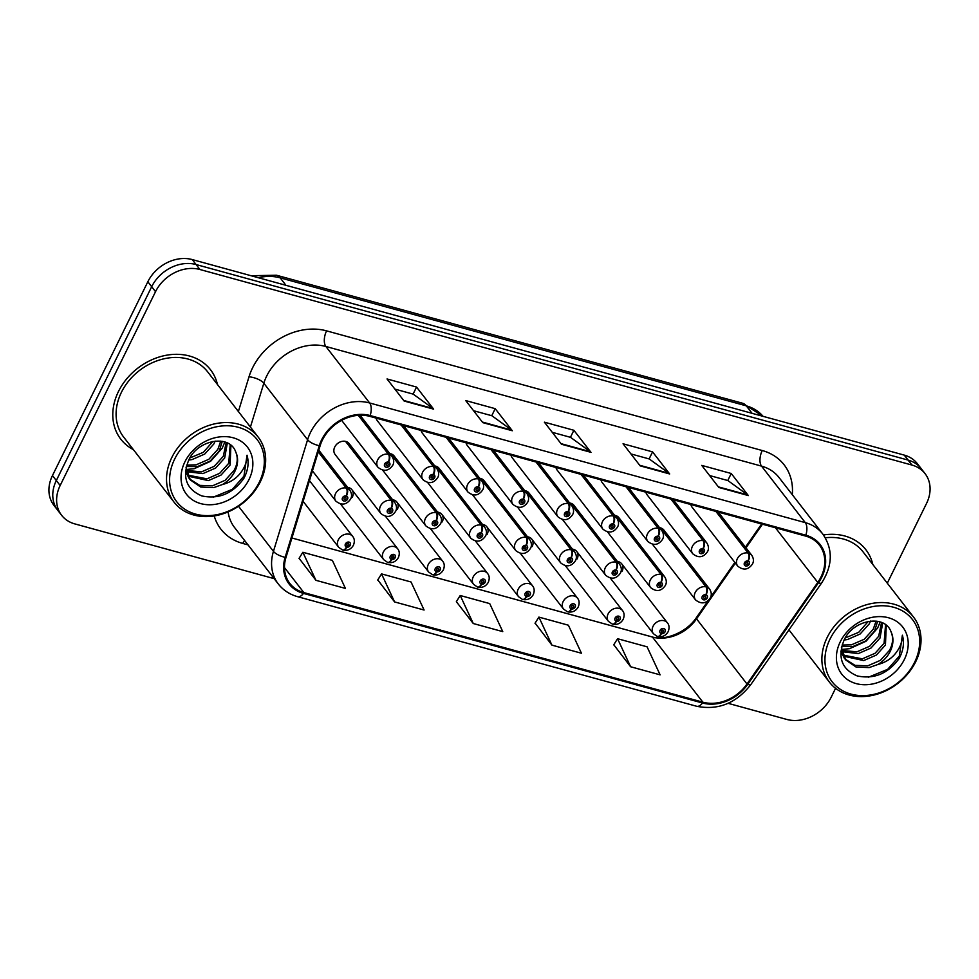<?xml version="1.0" encoding="UTF-8"?>
<svg xmlns="http://www.w3.org/2000/svg" width="979" height="979" viewBox="0 0 979 979"><rect width="100%" height="100%" fill="white"/><g stroke="black" fill="none" stroke-linecap="round" stroke-linejoin="round"><path stroke-width="1.47" d="M391.331 508.334A5.911 3.059 -71.9 0 0 391.894 500.587A8.86 7.147 -37.8 0 1 394.855 502.643L349.136 443.597A8.86 7.147 142.2 0 0 341.744 441.431A8.86 7.147 142.2 0 0 334.745 446.999A8.86 7.147 142.2 0 0 335.112 454.452L380.843 513.498A8.86 7.147 -37.8 0 1 380.476 506.045A8.86 7.147 -37.8 0 1 391.245 500.416A5.911 2.9 102.7 0 1 391.123 508.272A2.949 2.386 142.2 0 0 388.749 513.351A2.949 2.386 142.2 0 0 391.331 508.334L390.523 509.826A1.187 0.955 -37.8 0 1 390.034 511.833A1.187 0.955 -37.8 0 1 389.006 510.561A1.187 0.955 -37.8 0 1 390.437 509.802L391.123 508.272M690.868 504.54A8.86 7.147 142.2 0 0 692.006 507.085L737.725 566.131A8.86 7.147 -37.8 0 1 737.358 558.679A8.86 7.147 -37.8 0 1 748.14 553.049A5.911 2.9 102.7 0 1 748.005 560.918A2.949 2.386 142.2 0 0 745.631 565.984A2.949 2.386 142.2 0 0 748.225 560.979L747.405 562.472A1.187 0.955 -37.8 0 1 746.916 564.479A1.187 0.955 -37.8 0 1 745.888 563.194A1.187 0.955 -37.8 0 1 747.32 562.448L748.005 560.918M645.907 492.192A8.86 7.147 142.2 0 0 647.046 494.738L692.765 553.784A8.86 7.147 -37.8 0 1 692.398 546.331A8.86 7.147 -37.8 0 1 703.179 540.702A5.911 2.9 102.7 0 1 703.044 548.57A2.949 2.386 142.2 0 0 700.67 553.637A2.949 2.386 142.2 0 0 703.252 548.632L702.445 550.125A1.187 0.955 -37.8 0 1 701.955 552.132A1.187 0.955 -37.8 0 1 700.927 550.847A1.187 0.955 -37.8 0 1 702.359 550.1L703.044 548.57M600.947 479.845A8.86 7.147 142.2 0 0 602.073 482.39L647.804 541.436A8.86 7.147 -37.8 0 1 647.437 533.983A8.86 7.147 -37.8 0 1 658.206 528.354A5.911 2.9 102.7 0 1 658.084 536.223A2.949 2.386 142.2 0 0 655.71 541.289A2.949 2.386 142.2 0 0 658.292 536.272L657.484 537.777A1.187 0.955 -37.8 0 1 656.995 539.784A1.187 0.955 -37.8 0 1 655.967 538.499A1.187 0.955 -37.8 0 1 657.399 537.752L658.084 536.223M511.014 455.149A8.86 7.147 142.2 0 0 512.152 457.695L557.883 516.741A8.86 7.147 -37.8 0 1 557.516 509.288A8.86 7.147 -37.8 0 1 568.285 503.659A5.911 2.9 102.7 0 1 568.15 511.527A2.949 2.386 142.2 0 0 565.776 516.594A2.949 2.386 142.2 0 0 568.371 511.576L567.563 513.082A1.187 0.955 -37.8 0 1 567.074 515.089A1.187 0.955 -37.8 0 1 566.033 513.804A1.187 0.955 -37.8 0 1 567.477 513.057L568.15 511.527M555.986 467.497A8.86 7.147 142.2 0 0 557.112 470.042L602.844 529.088A8.86 7.147 -37.8 0 1 602.477 521.636A8.86 7.147 -37.8 0 1 613.246 516.006A5.911 2.9 102.7 0 1 613.123 523.875A2.949 2.386 142.2 0 0 610.749 528.941A2.949 2.386 142.2 0 0 613.331 523.924L612.524 525.429A1.187 0.955 -37.8 0 1 612.034 527.436A1.187 0.955 -37.8 0 1 611.006 526.151A1.187 0.955 -37.8 0 1 612.438 525.405L613.123 523.875M376.132 418.106A8.86 7.147 142.2 0 0 377.27 420.652L422.989 479.698A8.86 7.147 -37.8 0 1 422.622 472.245A8.86 7.147 -37.8 0 1 433.403 466.616A5.911 2.9 102.7 0 1 433.269 474.472A2.949 2.386 142.2 0 0 430.895 479.551A2.949 2.386 142.2 0 0 433.489 474.534L432.669 476.027A1.187 0.955 -37.8 0 1 432.192 478.033A1.187 0.955 -37.8 0 1 431.152 476.761A1.187 0.955 -37.8 0 1 432.583 476.002L432.669 476.027M421.092 430.454A8.86 7.147 142.2 0 0 422.23 432.999L467.95 492.045A8.86 7.147 -37.8 0 1 467.583 484.593A8.86 7.147 -37.8 0 1 478.364 478.964A5.911 2.9 102.7 0 1 478.229 486.82A2.949 2.386 142.2 0 0 475.855 491.899A2.949 2.386 142.2 0 0 478.45 486.881L477.642 488.374A1.187 0.955 -37.8 0 1 477.152 490.393A1.187 0.955 -37.8 0 1 476.112 489.108A1.187 0.955 -37.8 0 1 477.556 488.35L478.229 486.82M466.053 442.802A8.86 7.147 142.2 0 0 467.191 445.347L512.923 504.393A8.86 7.147 -37.8 0 1 512.543 496.94A8.86 7.147 -37.8 0 1 523.324 491.311A5.911 2.9 102.7 0 1 523.19 499.168A2.949 2.386 142.2 0 0 520.816 504.246A2.949 2.386 142.2 0 0 523.41 499.229L522.602 500.722A1.187 0.955 -37.8 0 1 522.113 502.741A1.187 0.955 -37.8 0 1 521.073 501.456A1.187 0.955 -37.8 0 1 522.517 500.71L523.19 499.168M622.081 571.295A8.86 7.147 142.2 0 0 621.714 563.843A8.86 7.147 142.2 0 0 617.431 561.493M577.12 558.948A8.86 7.147 142.2 0 0 576.753 551.495A8.86 7.147 142.2 0 0 572.47 549.146M487.199 534.24A8.86 7.147 142.2 0 0 486.832 526.788A8.86 7.147 142.2 0 0 482.537 524.45M442.239 521.893A8.86 7.147 142.2 0 0 441.872 514.44A8.86 7.147 142.2 0 0 437.576 512.103M397.278 509.545A8.86 7.147 142.2 0 0 396.899 502.092A8.86 7.147 142.2 0 0 392.616 499.755M352.305 497.197A8.86 7.147 142.2 0 0 351.938 489.745A8.86 7.147 142.2 0 0 347.655 487.395M532.16 546.588A8.86 7.147 142.2 0 0 531.793 539.135A8.86 7.147 142.2 0 0 527.497 536.798M660.262 527.816L705.981 586.862A5.911 2.9 102.7 0 1 705.859 594.718A2.949 2.386 142.2 0 0 703.485 599.797A2.949 2.386 142.2 0 0 706.067 594.779A5.911 3.059 -71.9 0 0 706.63 587.033A8.86 7.147 -37.8 0 1 709.591 589.077L663.872 530.043A8.86 7.147 142.2 0 0 659.577 527.693M615.301 515.468L661.021 574.502A5.911 2.9 102.7 0 1 660.886 582.37A2.949 2.386 142.2 0 0 658.512 587.437A2.949 2.386 142.2 0 0 661.106 582.432A5.911 3.059 -71.9 0 0 661.669 574.685A8.86 7.147 -37.8 0 1 664.631 576.729L618.899 517.683A8.86 7.147 142.2 0 0 614.616 515.346M480.408 478.413L526.139 537.459A5.911 2.9 102.7 0 1 526.004 545.327A2.949 2.386 142.2 0 0 523.63 550.394A2.949 2.386 142.2 0 0 526.225 545.376A5.911 3.059 -71.9 0 0 526.775 537.642A8.86 7.147 -37.8 0 1 529.737 539.686L484.018 480.64A8.86 7.147 142.2 0 0 479.734 478.303M435.447 466.065L481.178 525.111A5.911 2.9 102.7 0 1 481.044 532.968A2.949 2.386 142.2 0 0 478.67 538.046A2.949 2.386 142.2 0 0 481.252 533.029A5.911 3.059 -71.9 0 0 481.815 525.295A8.86 7.147 -37.8 0 1 484.776 527.338L439.057 468.292A8.86 7.147 142.2 0 0 434.762 465.955M390.486 453.718L436.206 512.763A5.911 2.9 102.7 0 1 436.083 520.62A2.949 2.386 142.2 0 0 433.709 525.699A2.949 2.386 142.2 0 0 436.291 520.681A5.911 3.059 -71.9 0 0 436.854 512.947A8.86 7.147 -37.8 0 1 439.816 514.991L394.096 455.945A8.86 7.147 142.2 0 0 389.801 453.595M570.341 503.12L616.06 562.154A5.911 2.9 102.7 0 1 615.926 570.023A2.949 2.386 142.2 0 0 613.552 575.089A2.949 2.386 142.2 0 0 616.146 570.084A5.911 3.059 -71.9 0 0 616.709 562.338A8.86 7.147 -37.8 0 1 619.67 564.381L573.939 505.335A8.86 7.147 142.2 0 0 569.656 502.998M525.368 490.76L571.1 549.806A5.911 2.9 102.7 0 1 570.965 557.675A2.949 2.386 142.2 0 0 568.591 562.741A2.949 2.386 142.2 0 0 571.185 557.724A5.911 3.059 -71.9 0 0 571.736 549.99A8.86 7.147 -37.8 0 1 574.71 552.034L528.978 492.988A8.86 7.147 142.2 0 0 524.695 490.65M118.459 391.502A56.721 45.768 142.2 0 0 120.821 439.204A56.721 45.768 142.2 0 0 133.377 449.63A56.721 45.768 142.2 0 1 120.821 439.204A56.721 45.768 142.2 0 1 118.459 391.502A56.721 45.768 142.2 0 1 163.273 355.891A56.721 45.768 142.2 0 1 210.509 369.744A56.721 45.768 142.2 0 0 163.273 355.891A56.721 45.768 142.2 0 0 118.459 391.502M322.409 440.024A37.814 30.52 -37.8 0 1 369.768 416.356L805.436 536.015A37.814 30.52 -37.8 0 1 819.435 545.156A37.814 30.52 -37.8 0 1 817.771 582.432L747.001 684.003A37.814 30.52 -37.8 0 1 702.873 702.188L303.845 592.589A37.814 30.52 -37.8 0 1 289.833 583.447A37.814 30.52 -37.8 0 1 285.99 557.394L320.121 445.763A37.814 30.52 -37.8 0 1 322.409 440.024M321.626 439.804A38.756 31.279 142.2 0 0 319.289 445.69L285.146 557.32A38.756 31.279 142.2 0 0 303.441 593.396L702.481 702.995A38.756 31.279 142.2 0 0 747.711 684.358L818.468 582.786A38.756 31.279 142.2 0 0 805.827 535.207L370.172 415.549A38.756 31.279 142.2 0 0 321.626 439.804M61.628 515.309L53.943 505.372A35.452 28.611 142.2 0 1 52.462 475.561L147.841 281.744A35.452 28.611 142.2 0 1 192.239 259.57L904.241 455.113A35.452 28.611 142.2 0 1 917.372 463.691L921.215 468.66A35.452 28.611 142.2 0 0 908.084 460.081L196.081 264.538A35.452 28.611 142.2 0 0 151.684 286.712L56.317 480.53A35.452 28.611 142.2 0 0 57.785 510.34A35.452 28.611 142.2 0 1 56.317 480.53L151.684 286.712A35.452 28.611 142.2 0 1 196.081 264.538L908.084 460.081A35.452 28.611 142.2 0 1 921.215 468.66L925.057 473.628A35.452 28.611 142.2 0 0 911.938 465.049L199.936 269.506A35.452 28.611 142.2 0 0 155.526 291.681L60.16 485.498A35.452 28.611 142.2 0 0 61.628 515.309A35.452 28.611 142.2 0 0 74.759 523.887L274.169 578.65M709.591 475.537L727.899 480.567L747.675 494.921A9.46 4.773 105.4 0 1 748.335 495.57L731.24 473.493L701.735 465.392L718.831 487.456L748.335 495.57M727.776 480.53L731.24 473.493M630.917 453.926L649.224 458.955L669.012 473.31A9.46 4.773 105.4 0 1 669.66 473.958L652.565 451.882L623.06 443.781L640.156 465.857L669.66 473.958M649.101 458.918L652.565 451.882M394.904 389.104L413.211 394.133L432.987 408.488A9.46 4.773 105.4 0 1 433.636 409.136L416.54 387.06L387.035 378.959L404.131 401.035L433.636 409.136M413.077 394.096L416.54 387.06M473.567 410.715L491.886 415.745L511.662 430.099A9.46 4.773 105.4 0 1 512.311 430.748L495.215 408.671L465.71 400.57L482.806 422.634L512.311 430.748M491.752 415.708L495.215 408.671M552.242 432.314L570.549 437.344L590.337 451.711A9.46 4.773 105.4 0 1 590.986 452.347L573.89 430.283L544.385 422.169L561.481 444.246L590.986 452.347M570.427 437.319L573.89 430.283M702.873 702.188L652.418 637.023A22.456 11.344 -74.6 0 0 652.026 636.901L291.913 537.997L652.418 637.023A37.814 30.52 142.2 0 0 696.546 618.85L735.376 563.096M745.998 547.861L762.47 524.218M217.46 384.502A56.721 45.768 142.2 0 0 210.509 369.744A56.721 45.768 142.2 0 1 217.46 384.502M872.815 564.491A56.721 45.768 142.2 0 0 865.877 549.733A56.721 45.768 142.2 0 0 823.461 534.95A56.721 45.768 142.2 0 1 865.877 549.733A56.721 45.768 142.2 0 1 872.815 564.491M887.292 583.178L926.538 503.439A35.452 28.611 142.2 0 0 925.057 473.628M728.107 703.326L786.761 719.43A35.452 28.611 142.2 0 0 831.159 697.256L835.564 688.31M613.784 644.745L630.611 666.748L660.115 674.849L647.07 646.813L617.565 638.712L613.686 644.892M377.759 579.923L394.586 601.926L424.091 610.027L411.045 581.991L381.541 573.89L377.674 580.07M299.084 558.311L315.923 580.314L345.416 588.416L332.37 560.392L302.866 552.278L298.999 558.458M535.109 623.133L551.936 645.137L581.44 653.238L568.395 625.214L538.891 617.1L535.011 623.28M473.261 623.525L502.765 631.626L489.72 603.602L460.216 595.501L456.349 601.681L473.261 623.525L460.216 595.501M394.586 601.926L381.541 573.89M315.923 580.314L302.866 552.278M551.936 645.137L538.891 617.1M630.611 666.748L617.565 638.712M358.29 415.329L388.443 454.268A5.911 2.9 102.7 0 1 388.308 462.125A2.949 2.386 142.2 0 0 385.934 467.203A2.949 2.386 142.2 0 0 388.516 462.186L387.708 463.679A1.187 0.955 -37.8 0 1 387.219 465.686A1.187 0.955 -37.8 0 1 386.191 464.413A1.187 0.955 -37.8 0 1 387.623 463.654L388.308 462.125M388.516 462.186A5.911 3.059 -71.9 0 0 389.079 454.44A8.86 7.147 -37.8 0 1 392.041 456.495L360.101 415.243M358.767 415.304L389.079 454.44M318.261 451.87L346.285 488.068A5.911 2.9 102.7 0 1 346.15 495.925A2.949 2.386 142.2 0 0 343.776 501.003A2.949 2.386 142.2 0 0 346.37 495.986L345.563 497.479A1.187 0.955 -37.8 0 1 345.073 499.486A1.187 0.955 -37.8 0 1 344.045 498.213A1.187 0.955 -37.8 0 1 345.477 497.454L346.15 495.925M346.37 495.986A5.911 3.059 -71.9 0 0 346.933 488.24A8.86 7.147 -37.8 0 1 349.895 490.295L318.787 450.132M318.395 451.405L346.933 488.24M342.907 550.051A5.911 2.9 -77.3 0 0 343.262 550.186A5.911 2.9 -77.3 0 0 346.701 547.175A2.949 2.386 142.2 0 0 349.075 542.109A2.949 2.386 142.2 0 0 346.48 547.114L347.3 545.621A1.187 0.955 -37.8 0 1 347.778 543.614A1.187 0.955 -37.8 0 1 348.818 544.899A1.187 0.955 -37.8 0 1 347.386 545.646L346.701 547.175M346.737 544.899L347.3 545.621M346.48 547.114A5.911 3.059 108.1 0 1 342.515 549.978L338.685 547.298A8.86 7.147 -37.8 0 1 338.318 539.845A8.86 7.147 -37.8 0 1 345.318 534.277A8.86 7.147 -37.8 0 1 352.709 536.443C354.569 538.695 354.814 541.607 353.456 545.156C351.155 549.17 347.765 550.847 343.262 550.186M346.737 544.813L347.386 545.646M259.239 482.304A50.81 41.008 142.2 0 0 238.301 427.285A50.81 41.008 142.2 0 0 174.666 459.078A50.81 41.008 142.2 0 0 195.592 514.097A50.81 41.008 142.2 0 0 259.239 482.304M260.353 481.741A53.172 42.917 142.2 0 0 258.138 437.026A53.172 42.917 142.2 0 0 213.838 424.042A53.172 42.917 142.2 0 0 171.839 457.438A53.172 42.917 142.2 0 0 174.054 502.141A53.172 42.917 142.2 0 0 218.341 515.125A53.172 42.917 142.2 0 0 260.353 481.741M258.138 437.026L207.707 371.91A53.172 42.917 142.2 0 0 163.42 358.926A53.172 42.917 142.2 0 0 121.408 392.322A53.172 42.917 142.2 0 0 123.623 437.026L174.054 502.141M215.209 441.076L213.801 444.025L204.758 454.036L192.068 459.579L188.751 460.032M212.908 441.419L203.399 452.286L189.877 457.976M222.27 441.321L219.235 451.038L210.191 461.048L197.489 466.579L186.304 466.506M220.74 441.088L217.876 449.288L208.833 459.298L196.13 464.829L186.708 465.086M227.336 442.973L224.656 458.05L215.613 468.06L202.91 473.591L186.536 471.682M226.21 442.471L223.31 456.3L214.254 466.298L201.564 471.841L186.316 470.458M230.909 445.274L230.089 465.049L221.046 475.06L208.343 480.603L188.017 476.137M230.2 444.711L228.731 463.3L219.688 473.31L206.985 478.841L187.564 475.084M235.719 451.931C229.735 434.064 197.942 439.498 188.825 459.885C181.923 477.214 186.255 489.231 201.821 495.925C218.647 499.486 232.61 493.71 243.71 478.621L244.603 476.932C248.201 469.418 249.009 462.186 247.026 455.211C247.149 461.672 244.701 467.95 239.659 474.044C235.266 479.208 229.539 482.696 222.502 484.507A26.714 21.562 142.2 0 0 234.911 471.278A26.714 21.562 142.2 0 0 235.719 451.931C238.154 457.707 237.64 463.838 234.152 470.312L225.109 480.322L212.419 485.853L199.679 485.376L189.681 479.061M222.502 484.507L213.765 487.603L200.695 487.028L190.342 479.955L186.059 467.534M188.984 478.205L185.496 471.18M184.884 461.88A38.536 31.095 142.2 0 0 200.756 503.61A38.536 31.095 142.2 0 0 249.009 479.502A38.536 31.095 142.2 0 0 233.149 437.772A38.536 31.095 142.2 0 0 184.884 461.88M247.026 455.211L243.967 476.112L232.317 489.341L213.189 497.197M224.84 441.97L222.257 448.076L210.607 461.305L194.185 468.696L186.194 469.492M914.594 662.293A50.81 41.008 142.2 0 0 893.668 607.274A50.81 41.008 142.2 0 0 830.021 639.067A50.81 41.008 142.2 0 0 850.947 694.087A50.81 41.008 142.2 0 0 914.594 662.293M915.708 661.731A53.172 42.917 142.2 0 0 913.493 617.015A53.172 42.917 142.2 0 0 869.193 604.031A53.172 42.917 142.2 0 0 827.194 637.415A53.172 42.917 142.2 0 0 829.409 682.13A53.172 42.917 142.2 0 0 873.696 695.114A53.172 42.917 142.2 0 0 915.708 661.731M913.493 617.015L863.074 551.899A53.172 42.917 142.2 0 0 825.309 537.777M870.576 621.065L869.156 624.015L860.113 634.025L847.422 639.556L844.106 640.021M868.263 621.408L858.754 632.275L845.232 637.965M877.625 621.31L874.59 631.027L865.546 641.037L852.844 646.568L841.659 646.495M876.095 621.078L873.231 629.277L864.188 639.287L851.485 644.818L842.062 645.075M882.703 622.962L880.011 638.039L870.967 648.049L858.277 653.58L841.891 651.671M881.565 622.46L878.665 636.289L869.609 646.287L856.919 651.83L841.671 650.448M886.264 625.263L885.444 645.039L876.401 655.049L863.698 660.58L843.372 656.126M885.554 624.7L884.086 643.289L875.042 653.299L862.34 658.83L842.919 655.073M891.074 631.92C885.089 614.053 853.296 619.487 844.179 639.874C837.278 657.203 841.61 669.22 857.176 675.914C874.002 679.475 887.965 673.699 899.065 658.61L899.958 656.921C903.556 649.407 904.363 642.175 902.381 635.2C902.503 641.661 900.056 647.939 895.014 654.033C890.621 659.197 884.894 662.685 877.857 664.496A26.714 21.562 142.2 0 0 890.266 651.268A26.714 21.562 142.2 0 0 891.074 631.92C893.509 637.696 892.995 643.815 889.519 650.301L880.464 660.311L867.773 665.842L855.034 665.365L845.036 659.051M877.857 664.496L869.132 667.592L856.05 667.017L845.697 659.944L841.414 647.523M844.339 658.194L840.851 651.17M840.239 641.869A38.536 31.095 142.2 0 0 856.111 683.587A38.536 31.095 142.2 0 0 904.363 659.479A38.536 31.095 142.2 0 0 888.504 617.761A38.536 31.095 142.2 0 0 840.239 641.869M902.381 635.2L899.322 656.101L887.672 669.33L868.544 677.187M880.194 621.959L877.612 628.065L865.962 641.294L849.539 648.685L841.548 649.481M401.157 424.984L433.403 466.616M433.489 474.534A5.911 3.059 -71.9 0 0 434.04 466.787A8.86 7.147 -37.8 0 1 437.001 468.843L403.544 425.632M401.794 425.155L434.04 466.787M432.583 476.002L433.269 474.472M446.118 437.332L478.364 478.964M478.45 486.881A5.911 3.059 -71.9 0 0 479 479.135A8.86 7.147 -37.8 0 1 481.974 481.191L448.504 437.98M446.767 437.503L479 479.135M491.079 449.679L523.324 491.311M523.41 499.229A5.911 3.059 -71.9 0 0 523.973 491.495A8.86 7.147 -37.8 0 1 526.935 493.538L493.477 450.328M491.727 449.851L523.973 491.495M536.039 462.027L568.285 503.659M568.371 511.576A5.911 3.059 -71.9 0 0 568.934 503.842A8.86 7.147 -37.8 0 1 571.895 505.886L538.438 462.675M536.688 462.198L568.934 503.842M387.88 562.399A5.911 2.9 -77.3 0 0 388.235 562.533A5.911 2.9 -77.3 0 0 391.661 559.523A2.949 2.386 142.2 0 0 394.035 554.457A2.949 2.386 142.2 0 0 391.453 559.474L392.261 557.969A1.187 0.955 -37.8 0 1 392.75 555.962A1.187 0.955 -37.8 0 1 393.778 557.247A1.187 0.955 -37.8 0 1 392.346 557.993L391.661 559.523M391.698 557.247L392.261 557.969M391.453 559.474A5.911 3.059 108.1 0 1 387.476 562.325L383.658 559.645A8.86 7.147 -37.8 0 1 383.278 552.193A8.86 7.147 -37.8 0 1 390.278 546.625A8.86 7.147 -37.8 0 1 397.67 548.791C399.53 551.055 399.775 553.955 398.416 557.504C396.116 561.518 392.726 563.194 388.235 562.533M391.698 557.161L392.346 557.993M432.84 574.746A5.911 2.9 -77.3 0 0 433.195 574.881A5.911 2.9 -77.3 0 0 436.622 571.871A2.949 2.386 142.2 0 0 438.996 566.804A2.949 2.386 142.2 0 0 436.414 571.822L437.221 570.316A1.187 0.955 -37.8 0 1 437.711 568.309A1.187 0.955 -37.8 0 1 438.739 569.594A1.187 0.955 -37.8 0 1 437.307 570.341L436.622 571.871M436.658 569.594L437.221 570.316M436.414 571.822A5.911 3.059 108.1 0 1 432.437 574.673L428.618 571.993A8.86 7.147 -37.8 0 1 428.251 564.54A8.86 7.147 -37.8 0 1 435.251 558.972A8.86 7.147 -37.8 0 1 442.63 561.138C444.49 563.402 444.747 566.303 443.377 569.851C441.088 573.865 437.686 575.542 433.195 574.881M436.658 569.509L437.307 570.341M477.801 587.094A5.911 2.9 -77.3 0 0 478.156 587.229A5.911 2.9 -77.3 0 0 481.582 584.218A2.949 2.386 142.2 0 0 483.956 579.152A2.949 2.386 142.2 0 0 481.374 584.169L482.182 582.676A1.187 0.955 -37.8 0 1 482.671 580.657A1.187 0.955 -37.8 0 1 483.699 581.942A1.187 0.955 -37.8 0 1 482.268 582.689L481.582 584.218M481.619 581.942L482.182 582.676M481.374 584.169A5.911 3.059 108.1 0 1 477.397 587.021L473.579 584.341A8.86 7.147 -37.8 0 1 473.212 576.888A8.86 7.147 -37.8 0 1 480.212 571.32A8.86 7.147 -37.8 0 1 487.591 573.486C489.451 575.75 489.708 578.65 488.35 582.199C486.049 586.213 482.647 587.889 478.156 587.229M481.619 581.856L482.268 582.689M522.762 599.442A5.911 2.9 -77.3 0 0 523.116 599.576A5.911 2.9 -77.3 0 0 526.555 596.578A2.949 2.386 142.2 0 0 528.929 591.5A2.949 2.386 142.2 0 0 526.335 596.517L527.143 595.024A1.187 0.955 -37.8 0 1 527.632 593.005A1.187 0.955 -37.8 0 1 528.66 594.29A1.187 0.955 -37.8 0 1 527.228 595.048L526.555 596.578M526.58 594.29L527.143 595.024M526.335 596.517A5.911 3.059 108.1 0 1 522.358 599.368L518.54 596.688A8.86 7.147 -37.8 0 1 518.172 589.236A8.86 7.147 -37.8 0 1 525.172 583.668A8.86 7.147 -37.8 0 1 532.552 585.834C534.412 588.098 534.669 590.998 533.31 594.547C531.01 598.561 527.608 600.237 523.116 599.576M526.58 594.204L527.228 595.048M345.526 441.37L391.245 500.416M346.162 441.553L391.894 500.587M435.422 522.101L435.484 522.174A1.187 0.955 -37.8 0 1 434.994 524.193A1.187 0.955 -37.8 0 1 433.966 522.908A1.187 0.955 -37.8 0 1 435.398 522.15L436.083 520.62M436.291 520.681L435.484 522.174M391.135 453.901L436.854 512.947M480.383 534.448L480.444 534.522A1.187 0.955 -37.8 0 1 479.955 536.541A1.187 0.955 -37.8 0 1 478.927 535.256A1.187 0.955 -37.8 0 1 480.359 534.51L481.044 532.968M481.252 533.029L480.444 534.522M436.096 466.249L481.815 525.295M525.344 546.796L525.405 546.882A1.187 0.955 -37.8 0 1 524.928 548.889A1.187 0.955 -37.8 0 1 523.887 547.604A1.187 0.955 -37.8 0 1 525.319 546.857L526.004 545.327M526.225 545.376L525.405 546.882M481.056 478.596L526.775 537.642M581 474.374L613.246 516.006M613.331 523.924A5.911 3.059 -71.9 0 0 613.894 516.19A8.86 7.147 -37.8 0 1 616.856 518.234L583.398 475.035M581.648 474.546L613.894 516.19M625.973 486.722L658.206 528.354M658.292 536.272A5.911 3.059 -71.9 0 0 658.855 528.538A8.86 7.147 -37.8 0 1 661.816 530.581L628.359 487.383M626.609 486.893L658.855 528.538M670.933 499.07L703.179 540.702M703.252 548.632A5.911 3.059 -71.9 0 0 703.815 540.885A8.86 7.147 -37.8 0 1 706.777 542.929L673.319 499.731M671.57 499.241L703.815 540.885M715.894 511.417L748.14 553.049M748.225 560.979A5.911 3.059 -71.9 0 0 748.776 553.233A8.86 7.147 -37.8 0 1 751.737 555.277L718.28 512.078M716.53 511.601L748.776 553.233M570.316 559.144L570.378 559.229A1.187 0.955 -37.8 0 1 569.888 561.236A1.187 0.955 -37.8 0 1 568.848 559.951A1.187 0.955 -37.8 0 1 570.292 559.205L570.965 557.675M571.185 557.724L570.378 559.229M526.017 490.944L571.736 549.99M615.277 571.491L615.338 571.577A1.187 0.955 -37.8 0 1 614.849 573.584A1.187 0.955 -37.8 0 1 613.809 572.299A1.187 0.955 -37.8 0 1 615.253 571.552L615.926 570.023M616.146 570.084L615.338 571.577M570.977 503.292L616.709 562.338M660.238 583.839L660.299 583.925A1.187 0.955 -37.8 0 1 659.809 585.931A1.187 0.955 -37.8 0 1 658.769 584.647A1.187 0.955 -37.8 0 1 660.213 583.9L660.886 582.37M661.106 582.432L660.299 583.925M615.938 515.639L661.669 574.685M705.198 596.187L705.259 596.272A1.187 0.955 -37.8 0 1 704.77 598.279A1.187 0.955 -37.8 0 1 703.742 596.994A1.187 0.955 -37.8 0 1 705.174 596.248L705.859 594.718M706.067 594.779L705.259 596.272M660.898 527.987L706.63 587.033M567.722 611.802A5.911 2.9 -77.3 0 0 568.077 611.924A5.911 2.9 -77.3 0 0 571.516 608.926A2.949 2.386 142.2 0 0 573.89 603.847A2.949 2.386 142.2 0 0 571.295 608.865L572.103 607.372A1.187 0.955 -37.8 0 1 572.593 605.365A1.187 0.955 -37.8 0 1 573.633 606.637A1.187 0.955 -37.8 0 1 572.189 607.396L571.516 608.926M571.54 606.637L572.103 607.372M571.295 608.865A5.911 3.059 108.1 0 1 567.331 611.716L563.5 609.036A8.86 7.147 -37.8 0 1 563.133 601.583A8.86 7.147 -37.8 0 1 570.133 596.015A8.86 7.147 -37.8 0 1 577.512 598.181C579.384 600.445 579.629 603.345 578.271 606.894C575.97 610.908 572.568 612.585 568.077 611.924M571.54 606.552L572.189 607.396M612.683 624.149A5.911 2.9 -77.3 0 0 613.038 624.272A5.911 2.9 -77.3 0 0 616.476 621.273A2.949 2.386 142.2 0 0 618.85 616.195A2.949 2.386 142.2 0 0 616.256 621.212L617.064 619.719A1.187 0.955 -37.8 0 1 617.553 617.712A1.187 0.955 -37.8 0 1 618.593 618.985A1.187 0.955 -37.8 0 1 617.149 619.744L616.476 621.273M616.513 618.997L617.064 619.719M616.256 621.212A5.911 3.059 108.1 0 1 612.291 624.064L608.461 621.384A8.86 7.147 -37.8 0 1 608.094 613.931A8.86 7.147 -37.8 0 1 615.093 608.375A8.86 7.147 -37.8 0 1 622.473 610.529C624.345 612.793 624.59 615.693 623.231 619.242C620.931 623.256 617.541 624.932 613.038 624.272M616.501 618.899L617.149 619.744M657.643 636.497A5.911 2.9 -77.3 0 0 657.998 636.619A5.911 2.9 -77.3 0 0 661.437 633.621A2.949 2.386 142.2 0 0 663.811 628.542A2.949 2.386 142.2 0 0 661.217 633.56L662.024 632.067A1.187 0.955 -37.8 0 1 662.514 630.06A1.187 0.955 -37.8 0 1 663.554 631.333A1.187 0.955 -37.8 0 1 662.122 632.091L661.437 633.621M661.474 631.345L662.024 632.067M661.217 633.56A5.911 3.059 108.1 0 1 657.252 636.411L653.421 633.731A8.86 7.147 -37.8 0 1 653.054 626.279A8.86 7.147 -37.8 0 1 660.054 620.723A8.86 7.147 -37.8 0 1 667.445 622.877C669.306 625.14 669.55 628.041 668.192 631.59C665.891 635.604 662.502 637.28 657.998 636.619M661.474 631.247L662.122 632.091M238.386 411.523L249.009 376.805A59.083 47.677 -37.8 0 1 326.582 330.865L762.237 450.524A11.821 5.972 -74.6 0 0 761.54 466.126L325.885 346.48A47.273 38.144 142.2 0 0 266.68 376.058A47.273 38.144 142.2 0 0 263.828 383.23L250.416 427.064M762.237 450.524A59.083 47.677 -37.8 0 1 792.292 494.664M779.051 477.568A47.273 38.144 142.2 0 0 761.54 466.126L805.301 522.639A47.273 38.144 -37.8 0 1 822.801 534.069L779.051 477.568M303.441 593.396A11.821 5.972 -74.6 0 1 297.604 596.676C289.625 594.437 283.176 590.19 278.256 583.937A47.273 38.144 -37.8 0 1 273.447 551.361L307.59 439.742A47.273 38.144 -37.8 0 1 310.441 432.559A47.273 38.144 -37.8 0 1 369.646 402.981A11.821 5.972 105.4 0 1 370.172 415.549M319.289 445.69A11.821 4.601 17 0 1 307.59 439.742L263.828 383.23A11.821 4.601 -163 0 0 249.009 376.805M702.481 702.995A11.821 5.972 105.4 0 1 696.632 706.263C718.121 710.534 736.184 703.301 750.832 684.578L821.601 583.007C832.737 565.556 833.141 549.243 822.801 534.069M747.711 684.358A11.821 2.521 34.9 0 0 750.832 684.578M238.521 506.278L273.447 551.361A11.821 4.601 17 0 0 285.146 557.32M818.468 582.786A11.821 2.521 34.9 0 0 821.601 583.007M805.827 535.207A11.821 5.972 -74.6 0 0 805.301 522.639L369.646 402.981L325.885 346.48A11.821 5.972 -74.6 0 1 326.582 330.865M747.001 684.003L696.546 618.85A22.456 4.797 -145.1 0 1 696.595 617.308L708.282 600.543M248.017 544.887L242.768 543.443A59.083 47.677 -37.8 0 1 214.217 515.945M911.938 465.049L904.241 455.113M199.936 269.506L192.239 259.57M155.526 291.681L147.841 281.744M60.16 485.498L52.462 475.561M228.119 511.895A47.273 38.144 142.2 0 0 234.507 527.436L278.256 583.937M244.603 540.469A11.821 5.972 -74.6 0 0 242.768 543.443M817.771 582.432L775.441 527.767M303.845 592.589L284.485 567.6M590.337 451.711L561.028 443.658M511.662 430.099L482.353 422.047M432.987 408.488L403.678 400.448M669.012 473.31L639.703 465.27M747.675 494.921L718.378 486.869M752.08 413.322L746.304 405.857A23.631 11.944 -74.6 0 0 742.633 403.262L763.033 416.332A47.273 38.144 142.2 0 0 746.304 405.857L280.165 277.84A47.273 38.144 142.2 0 0 258.346 277.718M285.941 285.305L280.165 277.84A23.631 11.944 -74.6 0 0 276.482 275.234L742.633 403.262M341.634 420.346L378.029 467.35A8.86 7.147 -37.8 0 1 377.661 459.897A8.86 7.147 -37.8 0 1 388.443 454.268M312.448 470.887L335.883 501.15A8.86 7.147 -37.8 0 1 335.516 493.697A8.86 7.147 -37.8 0 1 346.285 488.068M382.765 470.263L425.804 525.845A8.86 7.147 -37.8 0 1 425.437 518.393A8.86 7.147 -37.8 0 1 436.206 512.763M427.725 482.623L470.764 538.193A8.86 7.147 -37.8 0 1 470.397 530.74A8.86 7.147 -37.8 0 1 481.178 525.111M472.686 494.97L515.725 550.541A8.86 7.147 -37.8 0 1 515.358 543.088A8.86 7.147 -37.8 0 1 526.139 537.459M517.646 507.318L560.686 562.888A8.86 7.147 -37.8 0 1 560.318 555.436A8.86 7.147 -37.8 0 1 571.1 549.806M562.619 519.665L605.646 575.236A8.86 7.147 -37.8 0 1 605.279 567.783A8.86 7.147 -37.8 0 1 616.06 562.154M607.58 532.013L650.619 587.584A8.86 7.147 -37.8 0 1 650.252 580.131A8.86 7.147 -37.8 0 1 661.021 574.502M652.54 544.361L695.579 599.931A8.86 7.147 -37.8 0 1 695.212 592.479A8.86 7.147 -37.8 0 1 705.981 586.862M297.604 596.676L696.632 706.263M652.026 636.901C663.578 641.11 686.487 633.021 696.595 617.308M710.607 597.202L734.85 562.411M745.46 547.175L761.625 523.973M251.065 275.723L276.482 275.234M378.029 467.35C383.744 471.841 388.663 471.132 392.799 465.209C394.231 462.48 393.986 459.579 392.041 456.495M335.883 501.15C341.598 505.653 346.517 504.931 350.641 499.009C352.085 496.28 351.828 493.379 349.895 490.295M309.462 480.616L352.709 536.443M303.123 501.358L338.685 547.298M788.939 629.876L829.409 682.13M422.989 479.698C428.704 484.201 433.636 483.479 437.76 477.556C439.192 474.827 438.947 471.927 437.001 468.843M467.95 492.045C473.665 496.549 478.596 495.827 482.72 489.904C484.152 487.175 483.907 484.275 481.974 481.191M512.923 504.393C518.637 508.896 523.557 508.174 527.681 502.251C529.113 499.523 528.868 496.622 526.935 493.538M557.883 516.741C563.598 521.244 568.518 520.522 572.642 514.599C574.086 511.882 573.829 508.97 571.895 505.886M351.938 489.745L397.67 548.791M340.619 504.075L383.658 559.645M396.899 502.092L442.63 561.138M385.579 516.422L428.618 571.993M441.872 514.44L487.591 573.486M430.54 528.77L473.579 584.341M486.832 526.788L532.552 585.834M475.5 541.118L518.54 596.688M380.843 513.498C386.558 518.001 391.478 517.279 395.614 511.356C397.046 508.627 396.789 505.727 394.855 502.643M425.804 525.845C431.519 530.349 436.438 529.627 440.574 523.704C442.006 520.975 441.749 518.075 439.816 514.991M470.764 538.193C476.479 542.696 481.399 541.974 485.535 536.051C486.967 533.335 486.722 530.422 484.776 527.338M515.725 550.541C521.44 555.044 526.372 554.322 530.496 548.399C531.927 545.682 531.683 542.77 529.737 539.686M602.844 529.088C608.559 533.592 613.478 532.87 617.614 526.947C619.046 524.23 618.789 521.317 616.856 518.234M647.804 541.436C653.519 545.939 658.439 545.23 662.575 539.294C664.007 536.578 663.75 533.665 661.816 530.581M692.765 553.784C698.48 558.287 703.399 557.577 707.536 551.642C708.967 548.925 708.723 546.013 706.777 542.929M737.725 566.131C743.44 570.635 748.372 569.925 752.496 563.99C753.928 561.273 753.683 558.373 751.737 555.277M560.686 562.888C566.4 567.392 571.332 566.682 575.456 560.747C576.888 558.03 576.643 555.117 574.71 552.034M605.646 575.236C611.373 579.739 616.293 579.03 620.417 573.094C621.849 570.378 621.604 567.465 619.67 564.381M650.619 587.584C656.334 592.087 661.253 591.377 665.377 585.442C666.821 582.725 666.564 579.825 664.631 576.729M695.579 599.931C701.294 604.435 706.214 603.725 710.35 597.79C711.782 595.073 711.525 592.173 709.591 589.077M531.793 539.135L577.512 598.181M520.461 553.465L563.5 609.036M576.753 551.495L622.473 610.529M565.421 565.813L608.461 621.384M621.714 563.843L667.445 622.877M610.382 578.161L653.421 633.731"/></g></svg>
